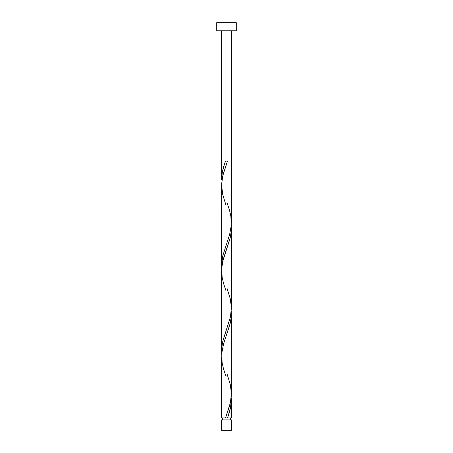 <?xml version="1.0" encoding="UTF-8"?>
<svg xmlns="http://www.w3.org/2000/svg" width="453" height="453" viewBox="0 0 453 453"><rect width="100%" height="100%" fill="white"/><g stroke="black" fill="none" stroke-linecap="round" stroke-linejoin="round"><path stroke-width="0.68" d="M221.608 419.914L221.608 430.35L231.392 430.35L231.392 419.914L221.608 419.914L231.392 419.914L231.392 430.35L221.608 430.35L221.608 419.914M222.587 417.96L222.587 419.914L222.587 417.96M230.413 419.914L230.413 417.96L230.413 419.914M216.715 22.65L216.715 30.804L236.285 30.804L236.285 22.65L216.715 22.65L216.715 30.804L236.285 30.804L236.285 22.65L216.715 22.65M225.526 161.109L226.5 161.109L225.526 161.109C223.086 167.333 221.777 173.556 221.608 179.779L221.608 30.804L221.608 179.779L222.242 172.78L223.975 165.775L225.526 161.109L227.474 161.109L223.006 174.682L221.636 183.731L221.608 265.396L222.717 256.036L229.603 234.631L231.296 225.266L231.392 30.804L231.387 221.925M227.882 416.794L227.474 417.96L231.392 417.96L231.392 399.286L230.537 407.451L227.882 416.794M226.013 376.511L223.544 369.036L222.146 362.921L221.704 353.748L223.357 344.574L230.249 323.17L231.24 317.055L231.296 310.939L231.392 393.821L230.396 402.672L225.526 417.96L221.608 417.96L225.526 417.96L229.597 405.888L231.273 396.839L231.392 313.669L231.019 319.02L229.96 324.365L223.782 343.097L221.817 352.462L221.608 417.96L221.613 357.14M226.013 290.894L223.544 283.419L222.146 277.304L221.704 268.131L223.357 258.957L230.249 237.553L231.24 231.438L231.296 225.322L231.392 308.204L230.396 317.055L222.751 341.517L221.76 347.632L221.704 353.748L221.608 270.86L221.608 351.013L221.981 345.662L223.04 340.316L230.43 316.902L231.392 308.204L231.392 228.052L231.019 233.403L229.96 238.748L222.717 261.494L221.817 266.845L221.613 271.523M231.37 397.944L231.392 417.96L227.474 417.96C229.914 411.732 231.223 405.509 231.392 399.286L231.37 397.944M226.987 373.787L230.249 384.325L231.387 393.159M226.987 202.553L229.456 210.033L230.854 216.149L231.296 225.322L229.643 234.495L222.751 255.9L221.76 262.015L221.704 268.131L221.613 185.906M226.987 288.17L230.249 298.708L231.387 307.542M226.5 417.96L227.474 417.96L226.5 417.96M226.5 161.109L227.474 161.109L226.5 161.109M226.013 205.277L222.751 194.745L221.608 185.243L222.604 176.398L227.474 161.109"/></g></svg>
